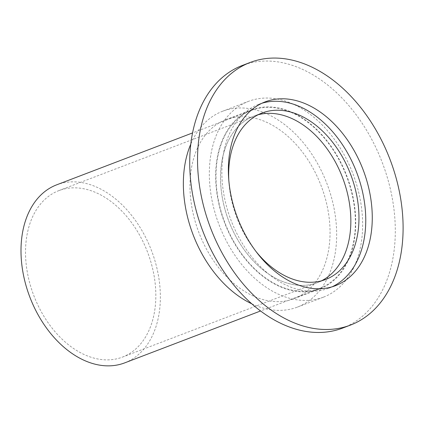 <?xml version="1.0" encoding="UTF-8"?>
<svg xmlns="http://www.w3.org/2000/svg" width="424" height="424" viewBox="0 0 424 424"><rect width="100%" height="100%" fill="white"/><g stroke="black" fill="none" stroke-linecap="round" stroke-linejoin="round"><path stroke-width="0.32" stroke-dasharray="2.12 1.59" d="M228.796 180.078A89.104 60.881 69.1 0 0 256.144 251.665M122.478 357.093A89.104 60.881 69.1 0 0 122.61 357.04A89.104 60.881 69.1 0 0 147.515 252.031A89.104 60.881 69.1 0 0 58.883 190.614A89.104 60.881 69.1 0 0 58.745 190.668A89.104 60.881 69.1 0 0 33.841 295.676A89.104 60.881 69.1 0 0 122.478 357.093L317.486 282.601A89.104 60.881 69.1 0 1 228.854 221.185A89.104 60.881 69.1 0 1 253.759 116.176A89.104 60.881 69.1 0 1 253.897 116.123A89.104 60.881 69.1 0 1 258.036 114.782A89.104 60.881 69.1 0 0 253.897 116.123A89.104 60.881 69.1 0 0 253.759 116.176A89.104 60.881 69.1 0 0 228.854 221.185A89.104 60.881 69.1 0 0 317.486 282.601A89.104 60.881 69.1 0 0 317.624 282.548A89.104 60.881 69.1 0 0 321.471 280.836A89.104 60.881 69.1 0 1 317.624 282.548A89.104 60.881 69.1 0 1 317.486 282.601L325.611 279.496M251.368 109.943A95.776 65.439 69.1 0 0 224.598 222.823A95.776 65.439 69.1 0 0 319.871 288.834A95.776 65.439 69.1 0 0 320.014 288.776A95.776 65.439 69.1 0 0 346.784 175.902A95.776 65.439 69.1 0 0 251.512 109.89A95.776 65.439 69.1 0 0 251.368 109.943M225.69 119.754A95.776 65.439 69.1 0 0 198.92 232.628A95.776 65.439 69.1 0 0 294.192 298.639A95.776 65.439 69.1 0 0 294.336 298.586A95.776 65.439 69.1 0 0 321.106 185.712A95.776 65.439 69.1 0 0 225.838 119.701A95.776 65.439 69.1 0 0 225.69 119.754M251.808 303.828A104.829 71.63 69.1 0 0 297.42 307.098A104.829 71.63 69.1 0 0 297.584 307.034A104.829 71.63 69.1 0 0 326.883 183.491A104.829 71.63 69.1 0 0 222.605 111.242A104.829 71.63 69.1 0 0 222.446 111.3A104.829 71.63 69.1 0 0 190.789 144.086M323.554 297.118A104.829 71.63 69.1 0 0 352.853 173.57A104.829 71.63 69.1 0 0 248.575 101.32A104.829 71.63 69.1 0 0 248.416 101.384A104.829 71.63 69.1 0 0 219.118 224.927A104.829 71.63 69.1 0 0 323.395 297.176A104.829 71.63 69.1 0 0 323.554 297.118M342.677 328.07A140.567 96.047 69.1 0 0 342.894 327.985A140.567 96.047 69.1 0 0 382.178 162.323A140.567 96.047 69.1 0 0 242.358 65.439M262 103.218A98.4 67.231 69.1 0 0 258.704 104.336A98.4 67.231 69.1 0 0 258.555 104.394A98.4 67.231 69.1 0 0 231.054 220.358A98.4 67.231 69.1 0 0 328.929 288.177A98.4 67.231 69.1 0 0 329.077 288.119A98.4 67.231 69.1 0 0 332.13 286.81M319.844 288.331A95.299 65.116 69.1 0 0 346.482 176.018A95.299 65.116 69.1 0 0 251.686 110.335A95.299 65.116 69.1 0 0 251.538 110.388A95.299 65.116 69.1 0 0 224.9 222.706A95.299 65.116 69.1 0 0 319.696 288.389A95.299 65.116 69.1 0 0 319.844 288.331M124.831 362.822A95.299 65.116 69.1 0 0 151.511 250.616A95.299 65.116 69.1 0 0 56.816 184.774M294.192 298.639L319.871 288.834M222.605 111.242L248.575 101.32M328.929 288.177L335.432 285.691M258.704 104.336L265.207 101.855M297.42 307.098L323.395 297.176M225.838 119.701L251.512 109.89M58.883 190.614L262.021 113.017M251.686 110.335L192.554 132.924M319.696 288.389L260.569 310.972"/><path stroke-width="0.64" d="M256.144 251.665A89.104 60.881 69.1 0 0 325.611 279.496A89.104 60.881 69.1 0 0 325.749 279.442A89.104 60.881 69.1 0 0 350.653 174.434A89.104 60.881 69.1 0 0 262.021 113.017A89.104 60.881 69.1 0 0 261.884 113.07A89.104 60.881 69.1 0 0 228.796 180.078M250.155 62.461L242.358 65.439A140.567 96.047 69.1 0 0 242.141 65.524A140.567 96.047 69.1 0 0 202.852 231.186A140.567 96.047 69.1 0 0 342.677 328.07L350.478 325.086A140.567 96.047 69.1 0 0 350.69 325.007A140.567 96.047 69.1 0 0 389.979 159.344A140.567 96.047 69.1 0 0 250.155 62.461A140.567 96.047 69.1 0 0 249.943 62.545A140.567 96.047 69.1 0 0 210.654 228.202A140.567 96.047 69.1 0 0 350.478 325.086M265.053 101.914A98.4 67.231 69.1 0 0 237.551 217.878A98.4 67.231 69.1 0 0 335.432 285.691A98.4 67.231 69.1 0 0 335.58 285.638A98.4 67.231 69.1 0 0 363.082 169.674A98.4 67.231 69.1 0 0 265.207 101.855A98.4 67.231 69.1 0 0 265.053 101.914M332.13 286.81A98.4 67.231 69.1 0 0 356.621 172.266A98.4 67.231 69.1 0 0 262 103.218M190.789 144.086A104.829 71.63 69.1 0 0 251.808 303.828M321.471 280.836A89.104 60.881 69.1 0 0 342.566 177.635A89.104 60.881 69.1 0 0 258.036 114.782A89.104 60.881 69.1 0 1 342.566 177.635A89.104 60.881 69.1 0 1 321.471 280.836M56.816 184.774A95.299 65.116 69.1 0 0 56.673 184.827A95.299 65.116 69.1 0 0 56.53 184.885A95.299 65.116 69.1 0 0 29.892 297.197A95.299 65.116 69.1 0 0 124.688 362.88A95.299 65.116 69.1 0 0 124.831 362.822M192.554 132.924L56.673 184.827M260.569 310.972L124.688 362.88"/></g></svg>
